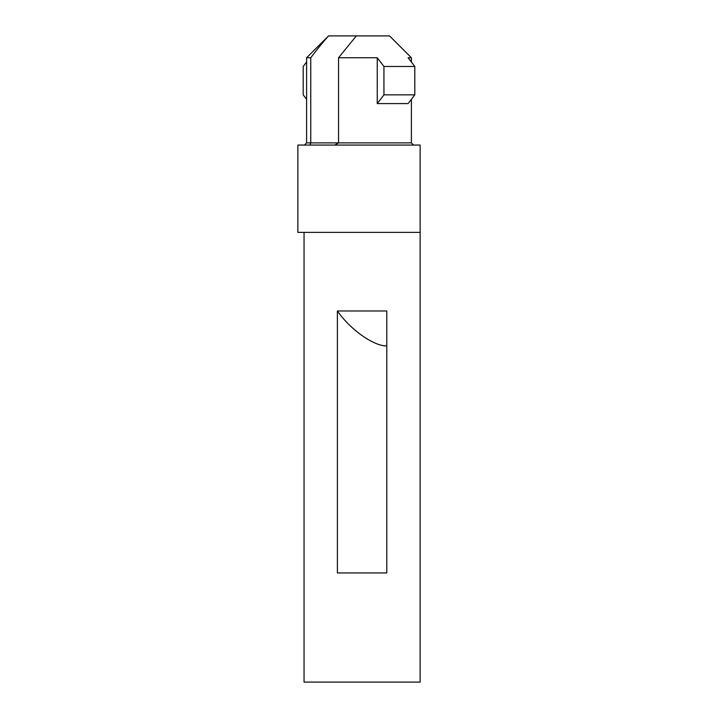 <?xml version="1.0" encoding="UTF-8"?>
<svg xmlns="http://www.w3.org/2000/svg" width="718" height="718" viewBox="0 0 718 718"><rect width="100%" height="100%" fill="white"/><g stroke="black" fill="none" stroke-linecap="round" stroke-linejoin="round"><path stroke-width="1.08" d="M306.604 62.017L303.193 66.478L303.193 94.857L306.604 99.308M334.785 145.063L338.546 142.882L411.396 142.882L413.577 145.063M377.246 103.589L383.933 94.857L414.807 94.857L408.111 103.589L377.246 103.589L377.246 57.745L338.546 57.745L356.334 35.909L389.443 35.909M389.56 35.909L411.396 57.745L408.111 57.745L414.807 66.478L383.933 66.478L377.246 57.745M338.546 57.745L338.546 142.882L310.759 142.882L310.759 57.745C316.656 50.009 322.84 42.156 328.557 35.909L355.913 35.9M310.759 57.745L306.604 57.745L328.557 35.909M306.604 57.745L306.604 142.882L310.759 142.882L310.086 145.063M337.388 310.975L386.787 310.975L386.787 572.946L337.388 572.946L337.388 310.975C350.312 329.652 373.863 346.3 386.787 345.905M386.787 572.946L337.388 572.946M420.129 232.39L420.129 145.063L297.871 145.063L297.871 232.39L420.129 232.39L420.129 682.1L304.046 682.1L304.046 232.39M383.933 94.857L383.933 66.478M414.807 94.857L414.807 66.478M306.604 142.882L304.423 145.063M411.396 57.745L411.396 62.017M411.396 99.308L411.396 142.882"/></g></svg>
